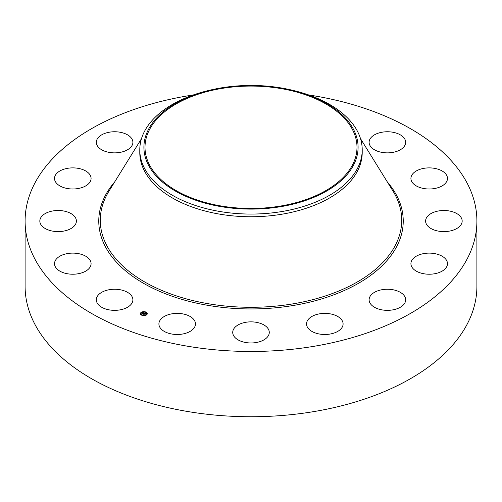 <?xml version="1.0" encoding="UTF-8"?>
<svg xmlns="http://www.w3.org/2000/svg" width="502" height="502" viewBox="0 0 502 502"><rect width="100%" height="100%" fill="white"/><g stroke="black" fill="none" stroke-linecap="round" stroke-linejoin="round"><path stroke-width="0.75" d="M132.151 296.826A18.279 10.555 180 0 1 132.892 299.794A18.279 10.555 180 0 1 117.211 310.242A18.279 10.555 180 0 1 97.068 302.769A18.279 10.555 180 0 1 96.328 299.794A18.279 10.555 180 0 1 112.009 289.353A18.279 10.555 180 0 1 132.151 296.826M308.661 94.953A225.9 130.42 180 0 1 476.9 221.056L476.9 286.322A225.9 130.42 180 0 1 314.597 411.464A225.9 130.42 180 0 1 25.1 286.322L25.1 221.056A225.9 130.42 180 0 1 187.403 95.907A225.9 130.42 180 0 1 193.339 94.953M476.9 221.056A225.9 130.42 180 0 1 314.597 346.198A225.9 130.42 180 0 1 25.1 221.056M292.591 90.297L294.191 90.686A111.212 64.206 180 0 1 362.212 149.853L362.212 152.539A111.212 64.206 180 0 1 282.312 214.147A111.212 64.206 180 0 1 139.788 152.539L139.788 149.853A111.212 64.206 180 0 1 144.287 131.775A111.212 64.206 180 0 1 207.809 90.686L209.409 90.297A107.095 61.828 180 0 1 292.591 90.297A107.095 61.828 180 0 1 353.759 164.681A107.095 61.828 180 0 1 220.849 206.604A107.095 61.828 180 0 1 148.241 129.867A107.095 61.828 180 0 1 209.409 90.297M362.212 149.853A111.212 64.206 180 0 1 357.713 167.932A111.212 64.206 180 0 1 282.312 211.467A111.212 64.206 180 0 1 139.788 149.853M221.156 88.553A105.997 61.2 180 0 1 356.997 147.274A105.997 61.2 180 0 1 280.844 205.996A105.997 61.2 180 0 1 145.003 147.274A105.997 61.2 180 0 1 221.156 88.553M411.025 177.306A18.279 10.555 180 0 1 430.183 167.9A18.279 10.555 180 0 1 447.483 178.436A18.279 10.555 180 0 1 447.376 179.565A18.279 10.555 180 0 1 428.219 188.978A18.279 10.555 180 0 1 410.918 178.436A18.279 10.555 180 0 1 411.025 177.306M74.158 226.113A18.279 10.555 180 0 1 53.595 231.278A18.279 10.555 180 0 1 39.834 221.056A18.279 10.555 180 0 1 42.074 215.992A18.279 10.555 180 0 1 62.637 210.827A18.279 10.555 180 0 1 76.398 221.056A18.279 10.555 180 0 1 74.158 226.113M427.842 215.992A18.279 10.555 180 0 1 448.405 210.827A18.279 10.555 180 0 1 462.166 221.056A18.279 10.555 180 0 1 459.926 226.113A18.279 10.555 180 0 1 439.363 231.278A18.279 10.555 180 0 1 425.602 221.056A18.279 10.555 180 0 1 427.842 215.992M84.267 186.656A18.279 10.555 180 0 1 64.909 187.955A18.279 10.555 180 0 1 54.517 178.436A18.279 10.555 180 0 1 61.332 170.216A18.279 10.555 180 0 1 80.69 168.917A18.279 10.555 180 0 1 91.082 178.436A18.279 10.555 180 0 1 84.267 186.656M417.733 255.449A18.279 10.555 180 0 1 437.091 254.15A18.279 10.555 180 0 1 447.483 263.669A18.279 10.555 180 0 1 440.668 271.889A18.279 10.555 180 0 1 421.31 273.188A18.279 10.555 180 0 1 410.918 263.669A18.279 10.555 180 0 1 417.733 255.449M119.758 152.439A18.279 10.555 180 0 1 96.328 142.311A18.279 10.555 180 0 1 109.461 132.183A18.279 10.555 180 0 1 132.892 142.311A18.279 10.555 180 0 1 119.758 152.439M382.242 289.673A18.279 10.555 180 0 1 405.672 299.794A18.279 10.555 180 0 1 392.539 309.922A18.279 10.555 180 0 1 369.108 299.794A18.279 10.555 180 0 1 382.242 289.673M326.771 313.443A18.279 10.555 180 0 1 343.092 323.934A18.279 10.555 180 0 1 322.855 334.432A18.279 10.555 180 0 1 306.534 323.934A18.279 10.555 180 0 1 326.771 313.443M259.766 323.15A18.279 10.555 180 0 1 269.279 332.412A18.279 10.555 180 0 1 242.234 341.674A18.279 10.555 180 0 1 232.721 332.412A18.279 10.555 180 0 1 259.766 323.15M191.425 317.314A18.279 10.555 180 0 1 195.466 323.934A18.279 10.555 180 0 1 183.268 333.893A18.279 10.555 180 0 1 162.949 330.561A18.279 10.555 180 0 1 158.908 323.934A18.279 10.555 180 0 1 171.107 313.982A18.279 10.555 180 0 1 191.425 317.314M369.848 145.279A18.279 10.555 180 0 1 369.108 142.311A18.279 10.555 180 0 1 384.789 131.863A18.279 10.555 180 0 1 404.932 139.336A18.279 10.555 180 0 1 405.672 142.311A18.279 10.555 180 0 1 389.991 152.759A18.279 10.555 180 0 1 369.848 145.279M90.975 264.799A18.279 10.555 180 0 1 71.817 274.205A18.279 10.555 180 0 1 54.517 263.669A18.279 10.555 180 0 1 54.624 262.54A18.279 10.555 180 0 1 73.781 253.127A18.279 10.555 180 0 1 91.082 263.669A18.279 10.555 180 0 1 90.975 264.799M146.703 314.748A3.439 1.989 180 0 1 142.838 315.545A3.439 1.989 180 0 1 140.397 313.643A3.439 1.989 180 0 1 140.98 312.545A3.439 1.989 180 0 1 144.84 311.748A3.439 1.989 180 0 1 147.281 313.643A3.439 1.989 180 0 1 146.703 314.748M146.095 314.516A2.711 1.562 180 0 1 143.051 315.143A2.711 1.562 180 0 1 141.131 313.643A2.711 1.562 180 0 1 141.583 312.777A2.711 1.562 180 0 1 144.626 312.15A2.711 1.562 180 0 1 146.553 313.643A2.711 1.562 180 0 1 146.095 314.516M144.394 313.16L143.716 312.978L142.85 313.888L142.279 313.668L143.446 312.878L142.907 312.583L144.394 313.16M144.407 313.235L143.986 313.348L144.407 313.235M143.936 313.129L142.938 314.007L142.298 313.763L142.888 313.963L143.955 313.141M145.825 313.7L144.877 313.417L144.488 313.756L145.342 313.763L144.915 313.518L144.771 314.126L143.434 314.101L144.526 313.198L145.825 313.7M145.806 313.788L145.373 313.894L145.8 313.763M144.827 314.196L145.166 313.863L144.827 314.196M144.45 313.919L144.13 314.472L143.409 314.189L144.087 314.421L144.45 313.919M145.724 312.238L145.342 312.169L145.724 312.238M146.571 314.698L146.189 314.635L146.571 314.698M147.03 313.367L146.647 313.298L147.03 313.367M142.304 315.187L141.922 315.124L142.304 315.187M144.614 315.457L144.231 315.388L144.614 315.457M141.106 312.595L141.489 312.658L141.106 312.595M143.064 311.836L143.446 311.905L143.064 311.836M140.648 313.926L141.031 313.995L140.648 313.926M144.168 313.813L144.589 313.355M143.773 314.233L144.099 313.744M142.593 313.788L143.446 312.878M147.274 313.731A3.439 1.989 0 0 0 145.756 312.169L145.724 312.275M145.454 312.062A3.439 1.989 0 0 0 143.421 311.842M143.064 312.006L143.032 311.905A3.439 1.989 0 0 0 141.181 312.551M141.081 312.627A3.439 1.989 0 0 0 140.98 312.715A3.439 1.989 0 0 0 140.403 313.731M141.131 313.731A2.711 1.562 0 0 0 141.131 313.819A2.711 1.562 0 0 0 142.079 315.005M142.223 315.4L142.342 315.124A2.711 1.562 0 0 0 144.237 315.363M144.607 315.319A2.711 1.562 0 0 0 146.095 314.685A2.711 1.562 0 0 0 146.553 313.819A2.711 1.562 0 0 0 146.546 313.731M146.684 313.405L147.03 313.405M141.106 312.765L141.457 312.765M140.648 314.095L140.999 314.095M360.505 138.64L392.922 190.973A150.725 87.022 180 0 1 293.438 303.779A150.725 87.022 180 0 1 141.369 279.997A150.725 87.022 180 0 1 109.078 190.973L141.495 138.64M387.331 181.944A152.231 87.888 180 0 1 293.858 305.392A152.231 87.888 180 0 1 134.323 277.506A152.231 87.888 180 0 1 114.669 181.944"/></g></svg>
